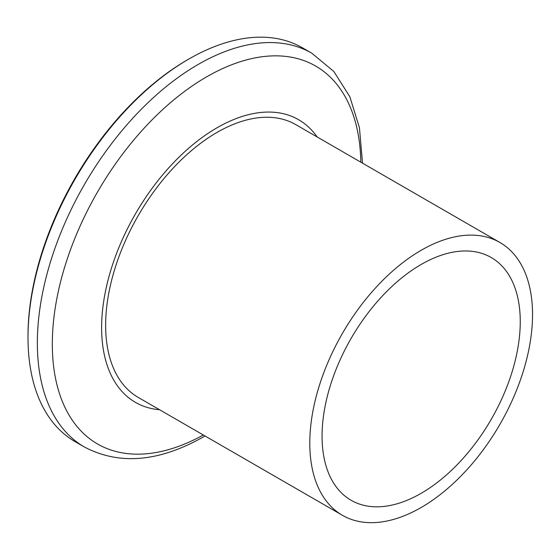 <?xml version="1.0" encoding="UTF-8"?>
<svg xmlns="http://www.w3.org/2000/svg" width="560" height="560" viewBox="0 0 560 560"><rect width="100%" height="100%" fill="white"/><g stroke="black" fill="none" stroke-linecap="round" stroke-linejoin="round"><path stroke-width="0.84" d="M421.162 493.318A140.14 80.913 120 0 0 512.715 369.824A140.14 80.913 120 0 0 491.232 257.53A140.14 80.913 120 0 0 421.162 264.467A140.14 80.913 120 0 0 329.609 387.961A140.14 80.913 120 0 0 351.092 500.262A140.14 80.913 120 0 0 421.162 493.318M421.162 250.292A157.507 90.937 120 0 0 318.269 389.088A157.507 90.937 120 0 0 342.412 515.298A157.507 90.937 120 0 0 421.162 507.493A157.507 90.937 120 0 0 524.062 368.704A157.507 90.937 120 0 0 499.919 242.487A157.507 90.937 120 0 0 421.162 250.292M342.412 515.298L138.257 397.432A157.507 90.937 -60 0 1 114.114 271.222A157.507 90.937 -60 0 1 217.014 132.426A157.507 90.937 -60 0 1 295.764 124.621L499.919 242.487M28 337.547L28 335.86A225.302 130.081 -60 0 1 187.313 59.92L188.769 59.08A227.367 131.271 120 0 0 28 337.547A227.367 131.271 120 0 0 75.089 441.63L84.441 447.027A227.367 131.271 -60 0 1 49.588 264.831A227.367 131.271 -60 0 1 198.121 64.477A227.367 131.271 -60 0 1 311.808 53.214L302.456 47.817A227.367 131.271 120 0 0 188.776 59.08A227.367 131.271 120 0 0 188.769 59.08L187.313 59.92M317.107 136.948A163.184 94.213 120 0 0 217.014 127.785A163.184 94.213 120 0 0 105.511 291.102A163.184 94.213 120 0 0 159.607 409.752M360.829 162.19A218.176 125.965 120 0 0 206.591 76.867A218.176 125.965 120 0 0 52.325 342.188A218.176 125.965 120 0 0 203.329 434.994M84.441 447.027C119.623 465.493 159.579 461.944 204.323 436.38L205.023 435.974M362.523 163.17L359.436 127.736L349.846 96.747L333.823 71.449L311.808 53.214"/></g></svg>
